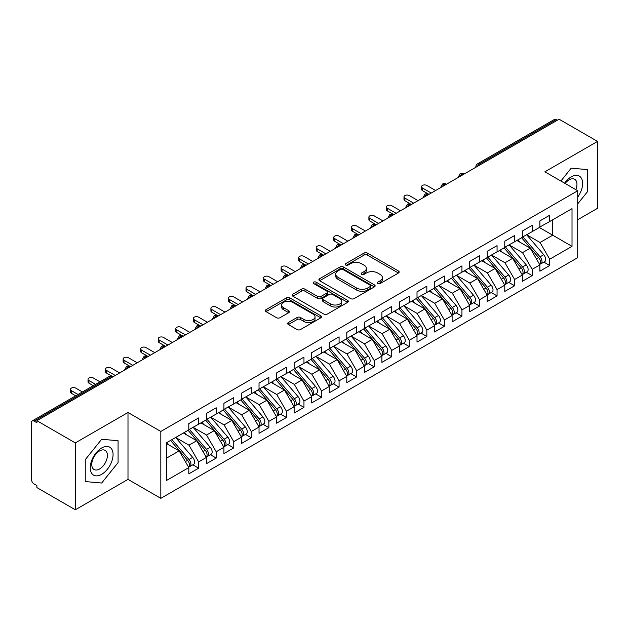 <?xml version="1.0" encoding="UTF-8"?>
<svg xmlns="http://www.w3.org/2000/svg" width="629" height="629" viewBox="0 0 629 629"><rect width="100%" height="100%" fill="white"/><g stroke="black" fill="none" stroke-linecap="round" stroke-linejoin="round"><path stroke-width="0.94" d="M377.738 283.569A1.706 0.983 0 0 0 380.152 283.569L398.464 273.002A2.437 1.407 0 0 0 399.171 272.003A2.437 1.407 0 0 0 398.464 271.013L367.446 253.102A2.437 1.407 0 0 0 364.002 253.102L345.691 263.677A1.706 0.983 0 0 0 345.195 264.369A1.706 0.983 0 0 0 345.691 265.068A1.706 0.983 0 0 0 348.104 265.068L350.479 263.7A7.8 4.505 0 0 1 361.502 263.7L364.089 265.186A7.8 4.505 0 0 1 366.369 268.371A7.8 4.505 0 0 1 364.089 271.555L361.714 272.923A1.706 0.983 0 0 0 361.219 273.623A1.706 0.983 0 0 0 361.714 274.315A1.706 0.983 0 0 0 364.128 274.315L366.503 272.947A7.8 4.505 0 0 1 377.526 272.947L380.113 274.441A7.8 4.505 0 0 1 382.393 277.625A7.8 4.505 0 0 1 380.113 280.809L377.738 282.177A1.706 0.983 0 0 0 377.243 282.869A1.706 0.983 0 0 0 377.738 283.569L377.738 282.177M288.365 322.535A2.437 1.407 0 0 0 287.65 323.534A2.437 1.407 0 0 0 288.365 324.525L297.061 329.549A2.437 1.407 0 0 0 300.513 329.549L320.837 317.81A2.437 1.407 0 0 0 321.553 316.819A2.437 1.407 0 0 0 320.837 315.821L289.827 297.918A2.437 1.407 0 0 0 286.384 297.918L266.051 309.657A2.437 1.407 0 0 0 265.336 310.647A2.437 1.407 0 0 0 266.051 311.646L276.556 317.716A2.437 1.407 0 0 0 280.007 317.716L288.703 312.692A2.437 1.407 0 0 0 289.419 311.693A2.437 1.407 0 0 0 288.703 310.702L283.49 307.691A6.518 3.766 0 0 1 281.588 305.034A6.518 3.766 0 0 1 285.605 301.55A6.518 3.766 0 0 1 292.713 302.368L313.132 314.154A6.518 3.766 0 0 1 315.043 316.819A6.518 3.766 0 0 1 311.017 320.295A6.518 3.766 0 0 1 303.909 319.477L300.513 317.511A2.437 1.407 0 0 0 297.061 317.511L288.365 322.535L288.365 324.525M577.713 219.741L597.55 208.293L597.55 141.407L559.11 119.211L36.891 420.707L36.891 422.735L34.084 421.115A3.727 2.146 -120 0 0 32.221 420.927A3.727 2.146 -120 0 0 31.45 422.633L31.45 479.384A3.727 2.146 -120 0 0 34.084 483.945L36.891 485.572L36.891 487.593L75.331 509.789L127.994 479.384L160.82 498.341L160.82 431.447L127.994 412.498L75.331 442.902L36.891 420.707M597.55 141.407L544.887 171.803L577.713 190.76L160.82 431.447M350.652 298.618A2.437 1.407 0 0 0 354.096 298.618L374.428 286.879A2.437 1.407 0 0 0 375.136 285.881A2.437 1.407 0 0 0 374.428 284.89L343.41 266.979A2.437 1.407 0 0 0 339.967 266.979L319.634 278.718A2.437 1.407 0 0 0 318.919 279.716A2.437 1.407 0 0 0 319.634 280.707L350.652 298.618M314.374 283.938A1.706 0.983 0 0 1 316.104 284.174L316.104 282.154L347.633 300.355A2.437 1.407 0 0 1 348.348 301.346A2.437 1.407 0 0 1 347.633 302.345L327.3 314.083A2.437 1.407 0 0 1 323.856 314.083L292.839 296.18L292.839 294.191A2.437 1.407 0 0 0 292.131 295.182A2.437 1.407 0 0 0 292.839 296.18M292.839 294.191L301.543 289.167A2.437 1.407 0 0 1 304.986 289.167L317.566 296.424A2.437 1.407 0 0 0 321.01 296.424L326.781 293.09A2.437 1.407 0 0 0 327.497 292.1A2.437 1.407 0 0 0 326.781 291.101L313.69 283.545A1.706 0.983 0 0 1 313.187 282.846A1.706 0.983 0 0 1 314.241 281.934A1.706 0.983 0 0 1 316.104 282.154M160.82 498.341L577.713 257.646L577.713 190.76M539.36 227.494L572.013 246.348L572.013 208.647L549.715 221.518L549.715 215.236L539.886 220.905L539.886 227.195L532.165 231.653L532.165 225.371L522.329 231.04L522.329 237.33L514.608 241.788L514.608 235.505L504.78 241.174L504.78 247.464L497.059 251.922L497.059 245.64L487.223 251.309L487.223 257.591L479.502 262.057L479.502 255.767L469.674 261.444L469.674 267.726L461.945 272.192L461.945 265.902L452.117 271.579L452.117 277.861L444.396 282.327L444.396 276.037L434.568 281.713L434.568 287.996L426.839 292.454L426.839 286.171L417.011 291.848L417.011 298.13L409.29 302.588L409.29 296.306L399.462 301.983L399.462 308.265L391.733 312.723L391.733 306.441L381.905 312.118L381.905 318.4L374.184 322.858L374.184 316.576L364.348 322.252L364.348 328.535L356.627 332.993L356.627 326.71L346.799 332.387L346.799 338.669L339.078 343.127L339.078 336.845L329.242 342.522L329.242 348.804L321.521 353.262L321.521 346.98L311.693 352.657L311.693 358.939L303.964 363.397L303.964 357.115L294.136 362.791L294.136 369.074L286.415 373.532L286.415 367.25L276.587 372.926L276.587 379.208L268.858 383.666L268.858 377.384L259.03 383.061L259.03 389.343L251.309 393.801L251.309 387.519L241.481 393.196L241.481 399.478L233.752 403.936L233.752 397.654L223.924 403.331L223.924 409.613L216.203 414.071L216.203 407.789L206.367 413.465L206.367 419.747L198.646 424.205L198.646 417.923L188.818 423.6L188.818 429.882L166.528 442.753L166.528 480.454L188.818 467.583L179.163 450.859L166.528 443.563M572.013 246.348L549.715 259.219L540.059 242.495L526.725 234.79M543.881 262.136L549.715 265.501L549.715 259.219M549.715 265.501L539.886 271.178L539.886 264.895L532.165 269.354L522.51 252.63L509.168 244.925M526.331 272.263L532.165 275.636L532.165 269.354M532.165 275.636L522.329 281.312L522.329 275.03L514.608 279.488L504.953 262.765L491.611 255.059L508.657 274.967L504.969 277.09A4.961 2.87 60 0 1 506.888 281.816A4.961 2.87 60 0 1 505.858 284.088A4.961 2.87 60 0 1 505.056 284.316M508.775 282.397L514.608 285.77L514.608 279.488M514.608 285.77L504.78 291.447L504.78 285.165L497.059 289.623L487.404 272.9L474.062 265.194M491.225 292.532L497.059 295.905L497.059 289.623M497.059 295.905L487.223 301.582L487.223 295.292L479.502 299.758L469.847 283.034L456.505 275.329L473.551 295.237L469.863 297.36A4.961 2.87 60 0 1 471.781 302.085A4.961 2.87 60 0 1 470.751 304.357A4.961 2.87 60 0 1 469.949 304.585M473.668 302.667L479.502 306.04L479.502 299.758M479.502 306.04L469.674 311.717L469.674 305.427L461.945 309.893L452.298 293.169L438.956 285.464M456.111 312.802L461.945 316.175L461.945 309.893M461.945 316.175L452.117 321.851L452.117 315.561L444.396 320.027L434.741 303.304L421.399 295.599M438.562 322.936L444.396 326.309L444.396 320.027M444.396 326.309L434.568 331.978L434.568 325.696L426.839 330.154L417.184 313.439L403.849 305.733M421.005 333.071L426.839 336.444L426.839 330.154M426.839 336.444L417.011 342.113L417.011 335.831L409.29 340.289L399.635 323.573L386.292 315.868L403.338 335.768L399.651 337.899A4.961 2.87 60 0 1 401.561 342.616A4.961 2.87 60 0 1 400.539 344.889A4.961 2.87 60 0 1 399.737 345.124M403.456 343.206L409.29 346.579L409.29 340.289M409.29 346.579L399.462 352.248L399.462 345.966L391.733 350.424L382.078 333.708L368.743 326.003M385.899 353.341L391.733 356.714L391.733 350.424M391.733 356.714L381.905 362.383L381.905 356.1L374.184 360.559L364.529 343.843L351.186 336.138M368.35 363.476L374.184 366.849L374.184 360.559M374.184 366.849L364.348 372.517L364.348 366.235L356.627 370.693L346.972 353.97L333.629 346.272M350.793 373.61L356.627 376.975L356.627 370.693M356.627 376.975L346.799 382.652L346.799 376.37L339.078 380.828L329.423 364.105L316.08 356.407L333.118 376.307L329.431 378.438A4.961 2.87 60 0 1 331.349 383.155A4.961 2.87 60 0 1 330.319 385.428A4.961 2.87 60 0 1 329.517 385.656M333.244 383.745L339.078 387.11L339.078 380.828M339.078 387.11L329.242 392.787L329.242 386.505L321.521 390.963L311.866 374.239L298.523 366.542M315.687 393.88L321.521 397.245L321.521 390.963M321.521 397.245L311.693 402.922L311.693 396.64L303.964 401.098L294.317 384.374L280.974 376.677L298.012 396.577L294.325 398.707A4.961 2.87 60 0 1 296.243 403.425A4.961 2.87 60 0 1 295.213 405.697A4.961 2.87 60 0 1 294.411 405.925M298.13 404.015L303.964 407.38L303.964 401.098M303.964 407.38L294.136 413.056L294.136 406.774L286.415 411.232L276.76 394.509L263.417 386.811M280.581 414.149L286.415 417.514L286.415 411.232M286.415 417.514L276.587 423.191L276.587 416.909L268.858 421.367L259.203 404.644L245.868 396.946L262.906 416.846L259.219 418.977A4.961 2.87 60 0 1 261.137 423.694A4.961 2.87 60 0 1 260.107 425.967A4.961 2.87 60 0 1 259.305 426.195M263.024 424.284L268.858 427.649L268.858 421.367M268.858 427.649L259.03 433.326L259.03 427.044L251.309 431.502L241.654 414.778L228.311 407.081M245.475 434.419L251.309 437.784L251.309 431.502M251.309 437.784L241.481 443.461L241.481 437.179L233.752 441.637L224.097 424.913L210.762 417.216L227.8 437.116L224.113 439.246A4.961 2.87 60 0 1 226.031 443.964A4.961 2.87 60 0 1 225.001 446.236A4.961 2.87 60 0 1 224.199 446.464M227.918 444.554L233.752 447.919L233.752 441.637M233.752 447.919L223.924 453.595L223.924 447.313L216.203 451.771L206.548 435.048L193.205 427.35M210.369 454.688L216.203 458.054L216.203 451.771M216.203 458.054L206.367 463.73L206.367 457.448L198.646 461.906L188.991 445.183L175.648 437.477M192.812 464.823L198.646 468.188L198.646 461.906M198.646 468.188L188.818 473.865L188.818 467.583M188.818 429.678L198.646 424.205M166.528 458.156L179.163 450.859M206.367 419.543L216.203 414.071M188.991 445.183L196.72 440.725L183.377 433.019M206.367 457.448L196.72 440.725M223.924 409.408L233.752 403.936M206.548 435.048L214.269 430.59L200.926 422.885M223.924 447.313L214.269 430.59M241.481 399.273L251.309 393.801M224.097 424.913L231.826 420.455L218.483 412.75M241.481 437.179L231.826 420.455M259.03 389.139L268.858 383.666M241.654 414.778L249.375 410.32L236.032 402.615M259.03 427.044L249.375 410.32M276.587 379.004L286.415 373.532M259.203 404.644L266.932 400.186L253.589 392.488M276.587 416.909L266.932 400.186M294.136 368.869L303.964 363.397M276.76 394.509L284.481 390.051L271.146 382.353M294.136 406.774L284.481 390.051M311.693 358.734L321.521 353.262M294.317 384.374L302.038 379.916L288.695 372.219M311.693 396.64L302.038 379.916M329.242 348.6L339.078 343.127M311.866 374.239L319.587 369.781L306.252 362.084M329.242 386.505L319.587 369.781M346.799 338.465L356.627 332.993M329.423 364.105L337.144 359.646L323.801 351.949M346.799 376.37L337.144 359.646M364.348 328.33L374.184 322.858M346.972 353.97L354.701 349.512L341.358 341.814M364.348 366.235L354.701 349.512M381.905 318.195L391.733 312.723M364.529 343.843L372.25 339.377L358.907 331.68M381.905 356.1L372.25 339.377M399.462 308.061L409.29 302.588M382.078 333.708L389.807 329.242L376.464 321.545M399.462 345.966L389.807 329.242M417.011 297.934L426.839 292.454M399.635 323.573L407.356 319.107L394.013 311.41M417.011 335.831L407.356 319.107M434.568 287.799L444.396 282.327M417.184 313.439L424.913 308.981L411.57 301.275M434.568 325.696L424.913 308.981M452.117 277.664L461.945 272.192M434.741 303.304L442.462 298.846L429.127 291.141M452.117 315.561L442.462 298.846M469.674 267.529L479.502 262.057M452.298 293.169L460.019 288.711L446.676 281.006M469.674 305.427L460.019 288.711M487.223 257.395L497.059 251.922M469.847 283.034L477.568 278.576L464.233 270.871M487.223 295.292L477.568 278.576M504.78 247.26L514.608 241.788M487.404 272.9L495.125 268.441L481.783 260.736M504.78 285.165L495.125 268.441M522.329 237.125L532.165 231.653M504.953 262.765L512.682 258.307L499.34 250.601M522.329 275.03L512.682 258.307M557.349 120.225L556.295 119.612L479.55 163.925L480.603 164.539M477.442 166.363A3.727 2.146 120 0 1 479.55 163.925A3.727 2.146 60 0 0 477.686 163.744L554.44 119.431A3.727 2.146 60 0 1 556.295 119.612M539.886 226.99L549.715 221.518M540.059 242.495L552.702 235.199L552.702 219.796L572.013 208.647M522.51 252.63L530.231 248.172L516.889 240.467M539.886 264.895L530.231 248.172M75.331 442.902L75.331 509.789M571.218 168.163L560.871 181.034L571.218 168.163L587.635 169.633L571.218 168.163M587.635 191.515L587.635 169.633L587.635 191.515L577.713 203.851L587.635 191.515M127.994 479.384L127.994 412.498M118.079 462.614L118.079 440.725L101.662 439.262L85.253 459.681L85.253 481.562L101.662 483.025L118.079 462.614L101.662 483.025L85.253 481.562L85.253 459.681L101.662 439.262L118.079 440.725L118.079 462.614M462.96 174.72L461.906 174.115A3.727 2.146 -120 0 0 460.043 173.926A3.727 2.146 -120 0 0 460.003 173.958L458.266 177.103A3.727 2.146 0 0 0 458.305 177.409M445.403 184.855L444.349 184.25A3.727 2.146 -120 0 0 442.494 184.061A3.727 2.146 -120 0 0 442.446 184.093L440.717 187.238A3.727 2.146 0 0 0 440.756 187.544M427.854 194.99L426.8 194.385A3.727 2.146 -120 0 0 424.937 194.196A3.727 2.146 -120 0 0 424.889 194.219L423.16 197.372A3.727 2.146 0 0 0 423.199 197.679M410.297 205.125L409.243 204.519A3.727 2.146 -120 0 0 407.38 204.331A3.727 2.146 -120 0 0 407.34 204.354L405.611 207.507A3.727 2.146 0 0 0 405.642 207.814M392.748 215.26L391.694 214.654A3.727 2.146 -120 0 0 389.831 214.465A3.727 2.146 -120 0 0 389.783 214.489L388.054 217.642A3.727 2.146 0 0 0 388.093 217.941M375.191 225.394L374.137 224.781A3.727 2.146 -120 0 0 372.274 224.6A3.727 2.146 -120 0 0 372.234 224.624L370.497 227.777A3.727 2.146 0 0 0 370.536 228.075M357.642 235.529L356.588 234.916A3.727 2.146 -120 0 0 354.725 234.735A3.727 2.146 -120 0 0 354.677 234.759L352.948 237.911A3.727 2.146 0 0 0 352.987 238.21M340.085 245.664L339.031 245.051A3.727 2.146 -120 0 0 337.168 244.87A3.727 2.146 -120 0 0 337.128 244.893L335.391 248.046A3.727 2.146 0 0 0 335.43 248.345M322.528 255.799L321.474 255.185A3.727 2.146 -120 0 0 319.618 255.004A3.727 2.146 -120 0 0 319.571 255.028L317.842 258.173A3.727 2.146 0 0 0 317.881 258.48M304.979 265.933L303.925 265.32A3.727 2.146 -120 0 0 302.062 265.139A3.727 2.146 -120 0 0 302.022 265.163L300.285 268.308A3.727 2.146 0 0 0 300.324 268.614M287.422 276.068L286.368 275.455A3.727 2.146 -120 0 0 284.512 275.274A3.727 2.146 -120 0 0 284.465 275.298L282.736 278.443A3.727 2.146 0 0 0 282.775 278.749M269.872 286.203L268.819 285.59A3.727 2.146 -120 0 0 266.955 285.409A3.727 2.146 -120 0 0 266.908 285.432L265.179 288.577A3.727 2.146 0 0 0 265.218 288.884M252.315 296.33L251.262 295.724A3.727 2.146 -120 0 0 249.398 295.544A3.727 2.146 -120 0 0 249.359 295.567L247.629 298.712A3.727 2.146 0 0 0 247.661 299.019M234.766 306.465L233.713 305.859A3.727 2.146 -120 0 0 231.849 305.678A3.727 2.146 -120 0 0 231.802 305.702L230.072 308.847A3.727 2.146 0 0 0 230.112 309.154M217.209 316.599L216.156 315.994A3.727 2.146 -120 0 0 214.292 315.813A3.727 2.146 -120 0 0 214.253 315.837L212.516 318.982A3.727 2.146 0 0 0 212.555 319.288M199.652 326.734L198.607 326.129A3.727 2.146 -120 0 0 196.743 325.948A3.727 2.146 -120 0 0 196.696 325.971L194.966 329.116A3.727 2.146 0 0 0 195.006 329.423M182.103 336.869L181.05 336.263A3.727 2.146 -120 0 0 179.186 336.083A3.727 2.146 -120 0 0 179.147 336.106L177.409 339.251A3.727 2.146 0 0 0 177.449 339.558M164.546 347.004L163.493 346.398A3.727 2.146 -120 0 0 161.637 346.209A3.727 2.146 -120 0 0 161.59 346.241L159.86 349.386A3.727 2.146 0 0 0 159.9 349.693M146.997 357.138L145.944 356.533A3.727 2.146 -120 0 0 144.08 356.344A3.727 2.146 -120 0 0 144.041 356.376L142.303 359.521A3.727 2.146 0 0 0 142.343 359.827M129.44 367.273L128.387 366.668A3.727 2.146 -120 0 0 126.531 366.479A3.727 2.146 -120 0 0 126.484 366.51L124.754 369.655A3.727 2.146 0 0 0 124.786 369.962M378.422 283.813L380.113 282.838A7.8 4.505 0 0 0 382.393 279.653L382.393 277.625M366.369 268.371L366.369 270.399A7.8 4.505 0 0 1 364.089 273.584L362.398 274.558M398.432 273.017L367.446 255.13A2.437 1.407 0 0 0 364.002 255.13L346.375 265.304M374.397 286.895L343.41 269.008A2.437 1.407 0 0 0 339.967 269.008L319.666 280.731M370.119 286.58A1.706 0.983 0 0 0 370.615 285.881A1.706 0.983 0 0 0 370.119 285.189L342.891 269.471A1.706 0.983 0 0 0 340.486 269.471L337.985 270.91A7.8 4.505 0 0 0 335.697 274.095A7.8 4.505 0 0 0 337.985 277.279L356.596 288.019A7.8 4.505 0 0 0 367.619 288.019L370.119 286.58L370.119 288.601A1.706 0.983 0 0 0 370.615 287.909L370.615 285.881M335.697 274.095L335.697 276.123A7.8 4.505 0 0 0 337.985 279.3L337.985 277.279M370.119 288.601L367.619 290.048A7.8 4.505 0 0 1 356.596 290.048L337.985 279.3M292.87 296.196L301.543 291.188L301.543 289.167M327.497 292.1L327.497 294.128A2.437 1.407 0 0 1 326.781 295.119L321.01 298.453A2.437 1.407 0 0 1 317.566 298.453L304.986 291.188A2.437 1.407 0 0 0 301.543 291.188M316.104 284.174L347.601 302.36M330.618 303.964A6.518 3.766 0 0 0 337.718 304.774A6.518 3.766 0 0 0 341.744 301.299A6.518 3.766 0 0 0 339.833 298.641L332.639 294.482A2.437 1.407 0 0 0 329.195 294.482L323.424 297.816A2.437 1.407 0 0 0 322.708 298.814A2.437 1.407 0 0 0 323.424 299.805L330.618 303.964L330.618 305.985A6.518 3.766 0 0 0 337.718 306.803A6.518 3.766 0 0 0 341.744 303.327L341.744 301.299M322.708 298.814L322.708 300.843A2.437 1.407 0 0 0 323.424 301.834L323.424 299.805M330.618 305.985L323.424 301.834M315.043 316.819L315.043 318.848A6.518 3.766 0 0 1 311.017 322.323A6.518 3.766 0 0 1 303.909 321.505L300.513 319.54A2.437 1.407 0 0 0 297.061 319.54L288.397 324.548M281.588 305.034L281.588 307.054A6.518 3.766 0 0 0 283.49 309.72L283.49 307.691M288.672 312.707L283.49 309.72M320.806 317.834L289.827 299.947A2.437 1.407 0 0 0 286.384 299.947L266.083 311.662M523.014 236.936L540.075 256.829A4.961 2.87 60 0 1 541.994 261.546A4.961 2.87 60 0 1 540.964 263.818L544.651 261.688A4.961 2.87 -120 0 0 545.681 259.415A4.961 2.87 -120 0 0 543.763 254.698L526.701 234.806M540.964 263.818A4.961 2.87 60 0 1 540.162 264.046M521.606 237.746L538.676 257.638A4.961 2.87 60 0 1 540.586 262.356A4.961 2.87 60 0 1 539.69 264.55M422.452 187.969L422.452 190.611A3.106 1.793 180 0 1 421.548 189.337L421.548 186.703A3.106 1.793 0 0 0 422.452 187.969L431.227 193.04M435.622 190.508L426.839 185.437A3.106 1.793 0 0 0 423.459 185.052A3.106 1.793 0 0 0 421.548 186.703M519.947 242.228L517.919 239.869M422.452 190.611L428.664 194.196A3.727 2.146 120 0 0 426.8 194.385A3.727 2.146 120 0 0 424.779 196.767M505.457 247.071L522.526 266.955A4.961 2.87 60 0 1 524.437 271.681A4.961 2.87 60 0 1 523.414 273.953L527.094 271.822A4.961 2.87 -120 0 0 528.124 269.55A4.961 2.87 -120 0 0 526.206 264.833L509.144 244.94M523.414 273.953A4.961 2.87 60 0 1 522.605 274.181M504.057 247.881L521.119 267.773A4.961 2.87 60 0 1 523.037 272.491A4.961 2.87 60 0 1 522.133 274.684M404.903 198.104L404.903 200.745A3.106 1.793 180 0 1 403.991 199.472L403.991 196.838A3.106 1.793 0 0 0 404.903 198.104L413.678 203.175M418.065 200.643L409.29 195.572A3.106 1.793 0 0 0 405.909 195.187A3.106 1.793 0 0 0 403.991 196.838M502.39 252.363L500.369 250.004M404.903 200.745L411.107 204.331A3.727 2.146 120 0 0 409.243 204.519A3.727 2.146 120 0 0 407.222 206.902M505.858 284.088L509.545 281.957A4.961 2.87 -120 0 0 510.575 279.685A4.961 2.87 -120 0 0 508.657 274.967M486.5 258.016L503.562 277.908A4.961 2.87 60 0 1 505.48 282.625A4.961 2.87 60 0 1 504.584 284.819M387.346 208.238L387.346 210.872A3.106 1.793 180 0 1 386.442 209.606L386.442 206.972A3.106 1.793 0 0 0 387.346 208.238L396.121 213.31M400.508 210.778L391.733 205.707A3.106 1.793 0 0 0 388.352 205.321A3.106 1.793 0 0 0 386.442 206.972M484.841 262.497L482.813 260.139M387.346 210.872L393.84 214.623M487.907 257.206L504.969 277.09M470.35 267.341L487.412 287.225A4.961 2.87 60 0 1 489.331 291.95A4.961 2.87 60 0 1 488.301 294.223L491.988 292.092A4.961 2.87 -120 0 0 493.018 289.82A4.961 2.87 -120 0 0 491.1 285.102L474.038 265.21M488.301 294.223A4.961 2.87 60 0 1 487.499 294.451M468.951 268.151L486.013 288.043A4.961 2.87 60 0 1 487.931 292.76A4.961 2.87 60 0 1 487.027 294.946M369.797 218.373L369.797 221.007A3.106 1.793 180 0 1 368.885 219.741L368.885 217.107A3.106 1.793 0 0 0 369.797 218.373L378.572 223.444M382.959 220.905L374.184 215.841A3.106 1.793 0 0 0 370.803 215.456A3.106 1.793 0 0 0 368.885 217.107M467.284 272.632L465.263 270.273M369.797 221.007L376 224.6A3.727 2.146 120 0 0 374.137 224.781A3.727 2.146 120 0 0 372.116 227.163M470.751 304.357L474.439 302.227A4.961 2.87 -120 0 0 475.469 299.954A4.961 2.87 -120 0 0 473.551 295.237M451.394 278.285L468.456 298.17A4.961 2.87 60 0 1 470.374 302.895A4.961 2.87 60 0 1 469.47 305.081M352.24 228.508L352.24 231.142A3.106 1.793 180 0 1 351.328 229.876L351.328 227.242A3.106 1.793 0 0 0 352.24 228.508L361.015 233.579M365.402 231.04L356.627 225.976A3.106 1.793 0 0 0 353.246 225.591A3.106 1.793 0 0 0 351.328 227.242M449.735 282.767L447.706 280.408M352.24 231.142L358.444 234.735A3.727 2.146 120 0 0 356.588 234.916A3.727 2.146 120 0 0 354.567 237.298M452.801 277.475L469.863 297.36M577.713 197.129A16.134 9.317 120 0 0 582.108 179.831A16.134 9.317 120 0 0 571.218 176.875A16.134 9.317 120 0 0 564.575 183.173M575.826 189.667A11.047 6.376 120 0 0 574.662 179.281A11.047 6.376 120 0 0 569.143 179.831A11.047 6.376 120 0 0 565.094 183.471M101.662 474.321A16.134 9.317 120 0 0 113.071 454.555A16.134 9.317 120 0 0 101.662 447.974A16.134 9.317 120 0 0 90.254 467.732A16.134 9.317 120 0 0 101.662 474.321M99.586 468.967A11.047 6.376 120 0 0 106.804 459.233A11.047 6.376 120 0 0 105.106 450.38A11.047 6.376 120 0 0 99.586 450.922A11.047 6.376 120 0 0 92.369 460.664A11.047 6.376 120 0 0 94.059 469.509A11.047 6.376 120 0 0 99.586 468.967M435.244 287.602L452.306 307.495A4.961 2.87 60 0 1 454.224 312.212A4.961 2.87 60 0 1 453.195 314.492L456.882 312.361A4.961 2.87 -120 0 0 457.912 310.089A4.961 2.87 -120 0 0 455.994 305.372L438.932 285.48M453.195 314.492A4.961 2.87 60 0 1 452.393 314.72M433.845 288.42L450.907 308.304A4.961 2.87 60 0 1 452.825 313.03A4.961 2.87 60 0 1 451.921 315.215M334.683 238.643L334.683 241.277A3.106 1.793 180 0 1 333.779 240.011L333.779 237.377A3.106 1.793 0 0 0 334.683 238.643L343.465 243.714M347.853 241.174L339.078 236.111A3.106 1.793 0 0 0 335.689 235.726A3.106 1.793 0 0 0 333.779 237.377M432.178 292.902L430.157 290.543M334.683 241.277L340.894 244.87A3.727 2.146 120 0 0 339.031 245.051A3.727 2.146 120 0 0 337.01 247.433M417.695 297.737L434.757 317.629A4.961 2.87 60 0 1 436.675 322.347A4.961 2.87 60 0 1 435.645 324.619L439.333 322.496A4.961 2.87 -120 0 0 440.355 320.224A4.961 2.87 -120 0 0 438.444 315.506L421.375 295.614M435.645 324.619A4.961 2.87 60 0 1 434.843 324.855M416.288 298.555L433.35 318.439A4.961 2.87 60 0 1 435.268 323.164A4.961 2.87 60 0 1 434.364 325.35M317.134 248.777L317.134 251.411A3.106 1.793 180 0 1 316.222 250.145L316.222 247.512A3.106 1.793 0 0 0 317.134 248.777L325.908 253.849M330.296 251.309L321.521 246.246A3.106 1.793 0 0 0 318.14 245.86A3.106 1.793 0 0 0 316.222 247.512M414.621 303.036L412.6 300.678M317.134 251.411L323.337 255.004A3.727 2.146 120 0 0 321.474 255.185A3.727 2.146 120 0 0 319.461 257.568M400.138 307.872L417.2 327.764A4.961 2.87 60 0 1 419.118 332.482A4.961 2.87 60 0 1 418.088 334.754L421.776 332.631A4.961 2.87 -120 0 0 422.806 330.359A4.961 2.87 -120 0 0 420.887 325.641L403.826 305.749M418.088 334.754A4.961 2.87 60 0 1 417.286 334.99M398.731 308.682L415.8 328.574A4.961 2.87 60 0 1 417.711 333.291A4.961 2.87 60 0 1 416.815 335.485M299.577 258.912L299.577 261.546A3.106 1.793 180 0 1 298.673 260.28L298.673 257.646A3.106 1.793 0 0 0 299.577 258.912L308.359 263.983M312.747 261.444L303.964 256.38A3.106 1.793 0 0 0 300.583 255.987A3.106 1.793 0 0 0 298.673 257.646M397.072 313.171L395.051 310.812M299.577 261.546L306.071 265.296M400.539 344.889L404.227 342.766A4.961 2.87 -120 0 0 405.249 340.493A4.961 2.87 -120 0 0 403.338 335.768M381.182 318.817L398.243 338.709A4.961 2.87 60 0 1 400.162 343.426A4.961 2.87 60 0 1 399.258 345.62M282.028 269.047L282.028 271.681A3.106 1.793 180 0 1 281.116 270.415L281.116 267.781A3.106 1.793 0 0 0 282.028 269.047L290.802 274.11M295.19 271.579L286.415 266.515A3.106 1.793 0 0 0 283.034 266.122A3.106 1.793 0 0 0 281.116 267.781M379.515 323.306L377.494 320.947M282.028 271.681L288.231 275.274A3.727 2.146 120 0 0 286.368 275.455A3.727 2.146 120 0 0 284.347 277.837M382.581 318.007L399.651 337.899M365.032 328.141L382.094 348.034A4.961 2.87 60 0 1 384.012 352.751A4.961 2.87 60 0 1 382.982 355.023L386.67 352.9A4.961 2.87 -120 0 0 387.7 350.628A4.961 2.87 -120 0 0 385.781 345.903L368.72 326.019M382.982 355.023A4.961 2.87 60 0 1 382.18 355.259M363.625 328.951L380.694 348.843A4.961 2.87 60 0 1 382.605 353.561A4.961 2.87 60 0 1 381.709 355.755M264.471 279.182L264.471 281.816A3.106 1.793 180 0 1 263.567 280.55L263.567 277.916A3.106 1.793 0 0 0 264.471 279.182L273.245 284.245M277.641 281.713L268.858 276.65A3.106 1.793 0 0 0 265.477 276.257A3.106 1.793 0 0 0 263.567 277.916M361.966 333.441L359.937 331.082M264.471 281.816L270.965 285.566M347.475 338.276L364.545 358.168A4.961 2.87 60 0 1 366.455 362.886A4.961 2.87 60 0 1 365.433 365.158L369.113 363.035A4.961 2.87 -120 0 0 370.143 360.763A4.961 2.87 -120 0 0 368.224 356.038L351.163 336.153M365.433 365.158A4.961 2.87 60 0 1 364.623 365.394M346.076 339.086L363.137 358.978A4.961 2.87 60 0 1 365.056 363.696A4.961 2.87 60 0 1 364.152 365.889M246.922 289.316L246.922 291.95A3.106 1.793 180 0 1 246.01 290.684L246.01 288.051A3.106 1.793 0 0 0 246.922 289.316L255.696 294.38M260.084 291.848L251.309 286.785A3.106 1.793 0 0 0 247.928 286.392A3.106 1.793 0 0 0 246.01 288.051M344.409 343.576L342.388 341.217M246.922 291.95L253.125 295.544A3.727 2.146 120 0 0 251.262 295.724A3.727 2.146 120 0 0 249.241 298.107M329.926 348.411L346.988 368.303A4.961 2.87 60 0 1 348.906 373.021A4.961 2.87 60 0 1 347.876 375.293L351.564 373.17A4.961 2.87 -120 0 0 352.594 370.898A4.961 2.87 -120 0 0 350.675 366.172L333.614 346.288M347.876 375.293A4.961 2.87 60 0 1 347.074 375.521M328.519 349.221L345.58 369.113A4.961 2.87 60 0 1 347.499 373.83A4.961 2.87 60 0 1 346.603 376.024M229.365 299.451L229.365 302.085A3.106 1.793 180 0 1 228.453 300.819L228.453 298.185A3.106 1.793 0 0 0 229.365 299.451L238.139 304.515M242.527 301.983L233.752 296.919A3.106 1.793 0 0 0 230.371 296.526A3.106 1.793 0 0 0 228.453 298.185M326.86 353.71L324.831 351.352M229.365 302.085L235.859 305.836M330.319 385.428L334.007 383.305A4.961 2.87 -120 0 0 335.037 381.025A4.961 2.87 -120 0 0 333.118 376.307M310.97 359.356L328.031 379.248A4.961 2.87 60 0 1 329.95 383.965A4.961 2.87 60 0 1 329.046 386.159M211.816 309.586L211.816 312.22A3.106 1.793 180 0 1 210.904 310.954L210.904 308.32A3.106 1.793 0 0 0 211.816 309.586L220.59 314.649M224.978 312.118L216.203 307.054A3.106 1.793 0 0 0 212.822 306.661A3.106 1.793 0 0 0 210.904 308.32M309.303 363.845L307.282 361.486M211.816 312.22L218.019 315.813A3.727 2.146 120 0 0 216.156 315.994A3.727 2.146 120 0 0 214.135 318.376M312.369 358.546L329.431 378.438M294.82 368.68L311.882 388.573A4.961 2.87 60 0 1 313.8 393.29A4.961 2.87 60 0 1 312.77 395.562L316.458 393.44A4.961 2.87 -120 0 0 317.488 391.159A4.961 2.87 -120 0 0 315.569 386.442L298.5 366.55M312.77 395.562A4.961 2.87 60 0 1 311.968 395.79M293.413 369.49L310.474 389.382A4.961 2.87 60 0 1 312.393 394.1A4.961 2.87 60 0 1 311.489 396.294M194.259 319.721L194.259 322.355A3.106 1.793 180 0 1 193.347 321.089L193.347 318.455A3.106 1.793 0 0 0 194.259 319.721L203.033 324.784M207.421 322.252L198.646 317.189A3.106 1.793 0 0 0 195.265 316.796A3.106 1.793 0 0 0 193.347 318.455M291.754 373.98L289.725 371.621M194.259 322.355L200.753 326.105M295.213 405.697L298.901 403.566A4.961 2.87 -120 0 0 299.931 401.294A4.961 2.87 -120 0 0 298.012 396.577M275.856 379.625L292.925 399.517A4.961 2.87 60 0 1 294.844 404.235A4.961 2.87 60 0 1 293.94 406.428M176.702 329.855L176.702 332.489A3.106 1.793 180 0 1 175.798 331.224L175.798 328.59A3.106 1.793 0 0 0 176.702 329.855L185.484 334.919M189.872 332.387L181.097 327.324A3.106 1.793 0 0 0 177.708 326.931A3.106 1.793 0 0 0 175.798 328.59M274.197 384.115L272.176 381.756M176.702 332.489L182.913 336.083A3.727 2.146 120 0 0 181.05 336.263A3.727 2.146 120 0 0 179.029 338.646M277.263 378.815L294.325 398.707M259.714 388.95L276.776 408.842A4.961 2.87 60 0 1 278.694 413.56A4.961 2.87 60 0 1 277.664 415.832L281.352 413.701A4.961 2.87 -120 0 0 282.374 411.429A4.961 2.87 -120 0 0 280.463 406.711L263.394 386.819M277.664 415.832A4.961 2.87 60 0 1 276.862 416.06M258.307 389.76L275.368 409.652A4.961 2.87 60 0 1 277.287 414.369A4.961 2.87 60 0 1 276.383 416.563M159.153 339.99L159.153 342.624A3.106 1.793 180 0 1 158.241 341.358L158.241 338.724A3.106 1.793 0 0 0 159.153 339.99L167.927 345.054M172.315 342.522L163.54 337.459A3.106 1.793 0 0 0 160.159 337.065A3.106 1.793 0 0 0 158.241 338.724M256.64 394.249L254.619 391.891M159.153 342.624L165.647 346.375M260.107 425.967L263.795 423.836A4.961 2.87 -120 0 0 264.825 421.564A4.961 2.87 -120 0 0 262.906 416.846M240.75 399.895L257.819 419.787A4.961 2.87 60 0 1 259.73 424.504A4.961 2.87 60 0 1 258.834 426.698M141.596 350.125L141.596 352.759A3.106 1.793 180 0 1 140.692 351.493L140.692 348.859A3.106 1.793 0 0 0 141.596 350.125L150.378 355.188M154.765 352.657L145.983 347.585A3.106 1.793 0 0 0 142.602 347.2A3.106 1.793 0 0 0 140.692 348.859M239.091 404.384L237.07 402.025M141.596 352.759L147.807 356.344A3.727 2.146 120 0 0 145.944 356.533A3.727 2.146 120 0 0 143.923 358.915M242.157 399.085L259.219 418.977M224.6 409.22L241.67 429.112A4.961 2.87 60 0 1 243.58 433.829A4.961 2.87 60 0 1 242.558 436.101L246.246 433.971A4.961 2.87 -120 0 0 247.268 431.698A4.961 2.87 -120 0 0 245.357 426.981L228.288 407.089M242.558 436.101A4.961 2.87 60 0 1 241.748 436.329M223.201 410.029L240.262 429.921A4.961 2.87 60 0 1 242.181 434.639A4.961 2.87 60 0 1 241.277 436.833M124.047 360.26L124.047 362.894A3.106 1.793 180 0 1 123.135 361.628L123.135 358.994A3.106 1.793 0 0 0 124.047 360.26L132.821 365.323M137.208 362.791L128.434 357.72A3.106 1.793 0 0 0 125.053 357.335A3.106 1.793 0 0 0 123.135 358.994M221.534 414.519L219.513 412.16M124.047 362.894L130.541 366.644M225.001 446.236L228.689 444.105A4.961 2.87 -120 0 0 229.719 441.833A4.961 2.87 -120 0 0 227.8 437.116M205.644 420.164L222.713 440.056A4.961 2.87 60 0 1 224.624 444.774A4.961 2.87 60 0 1 223.727 446.967M106.49 370.395L106.49 373.028A3.106 1.793 180 0 1 105.586 371.763L105.586 369.121A3.106 1.793 0 0 0 106.49 370.395L115.264 375.458M119.659 372.926L110.877 367.855A3.106 1.793 0 0 0 107.496 367.47A3.106 1.793 0 0 0 105.586 369.121M203.985 424.654L201.956 422.295M106.49 373.028L112.701 376.614A3.727 2.146 120 0 0 110.838 376.802L34.084 421.115M207.051 419.354L224.113 439.246M189.494 429.489L206.564 449.381A4.961 2.87 60 0 1 208.474 454.099A4.961 2.87 60 0 1 207.452 456.371L211.132 454.24A4.961 2.87 -120 0 0 212.162 451.968A4.961 2.87 -120 0 0 210.243 447.25L193.182 427.358M207.452 456.371A4.961 2.87 60 0 1 206.642 456.599M188.095 430.299L205.156 450.191A4.961 2.87 60 0 1 207.075 454.909A4.961 2.87 60 0 1 206.17 457.102M88.941 380.529L88.941 383.163A3.106 1.793 180 0 1 88.029 381.897L88.029 379.256A3.106 1.793 0 0 0 88.941 380.529L95.569 384.358M99.956 381.819L93.328 377.99A3.106 1.793 0 0 0 89.947 377.604A3.106 1.793 0 0 0 88.029 379.256M186.428 434.788L184.407 432.43M88.941 383.163L93.289 385.671M171.945 439.624L189.007 459.516A4.961 2.87 60 0 1 190.925 464.233A4.961 2.87 60 0 1 189.895 466.506L193.583 464.375A4.961 2.87 -120 0 0 194.613 462.103A4.961 2.87 -120 0 0 192.694 457.385L175.633 437.493M189.895 466.506A4.961 2.87 60 0 1 189.093 466.734M170.538 440.434L187.599 460.326A4.961 2.87 60 0 1 189.518 465.043A4.961 2.87 60 0 1 188.614 467.237M71.384 390.664L71.384 393.298A3.106 1.793 180 0 1 70.472 392.032L70.472 389.39A3.106 1.793 0 0 0 71.384 390.664L78.02 394.493M82.407 391.953L75.771 388.124A3.106 1.793 0 0 0 72.39 387.739A3.106 1.793 0 0 0 70.472 389.39M168.879 444.923L166.85 442.564M71.384 393.298L75.732 395.806M111.891 377.408L110.838 376.802A3.727 2.146 -120 0 0 108.974 376.614L32.221 420.927M464.053 174.091L463.77 173.926A3.727 2.146 120 0 0 461.906 174.115A3.727 2.146 120 0 0 459.885 176.497M446.496 184.226L446.213 184.061A3.727 2.146 120 0 0 444.349 184.25A3.727 2.146 120 0 0 442.329 186.632M393.833 214.631L393.55 214.465A3.727 2.146 120 0 0 391.694 214.654A3.727 2.146 120 0 0 389.673 217.029M306.071 265.304L305.788 265.139A3.727 2.146 120 0 0 303.925 265.32A3.727 2.146 120 0 0 301.904 267.702M270.957 285.566L270.682 285.409A3.727 2.146 120 0 0 268.819 285.59A3.727 2.146 120 0 0 266.798 287.972M235.851 305.836L235.568 305.678A3.727 2.146 120 0 0 233.713 305.859A3.727 2.146 120 0 0 231.692 308.241M200.745 326.105L200.462 325.948A3.727 2.146 120 0 0 198.607 326.129A3.727 2.146 120 0 0 196.586 328.511M165.639 346.375L165.356 346.209A3.727 2.146 120 0 0 163.493 346.398A3.727 2.146 120 0 0 161.48 348.781M130.533 366.644L130.25 366.479A3.727 2.146 120 0 0 128.387 366.668A3.727 2.146 120 0 0 126.366 369.05M380.113 282.838L380.113 280.809M361.714 274.315L361.714 272.923M364.089 273.584L364.089 271.555M345.691 265.068L345.691 263.677M364.002 255.13L364.002 253.102M367.446 255.13L367.446 253.102M398.464 273.002L398.464 271.013M319.634 280.707L319.634 278.718M339.967 269.008L339.967 266.979M343.41 269.008L343.41 266.979M374.428 286.879L374.428 284.89M356.596 290.048L356.596 288.019M367.619 290.048L367.619 288.019M304.986 291.188L304.986 289.167M317.566 298.453L317.566 296.424M321.01 298.453L321.01 296.424M326.781 295.119L326.781 293.09M347.633 302.345L347.633 300.355M297.061 319.54L297.061 317.511M300.513 319.54L300.513 317.511M303.909 321.505L303.909 319.477M288.703 312.692L288.703 310.702M266.051 311.646L266.051 309.657M286.384 299.947L286.384 297.918M289.827 299.947L289.827 297.918M320.837 317.81L320.837 315.821M538.676 257.638L536.443 258.92M543.763 254.698L540.075 256.829M521.119 267.773L518.886 269.055M526.206 264.833L522.526 266.955M503.562 277.908L501.337 279.19M486.013 288.043L483.78 289.324M491.1 285.102L487.412 287.225M468.456 298.17L466.231 299.459M450.907 308.304L448.674 309.594M455.994 305.372L452.306 307.495M433.35 318.439L431.117 319.729M438.444 315.506L434.757 317.629M415.8 328.574L413.567 329.863M420.887 325.641L417.2 327.764M398.243 338.709L396.011 339.998M380.694 348.843L378.461 350.133M385.781 345.903L382.094 348.034M363.137 358.978L360.904 360.268M368.224 356.038L364.545 358.168M345.58 369.113L343.355 370.402M350.675 366.172L346.988 368.303M328.031 379.248L325.798 380.537M310.474 389.382L308.249 390.672M315.569 386.442L311.882 388.573M292.925 399.517L290.692 400.807M275.368 409.652L273.135 410.941M280.463 406.711L276.776 408.842M257.819 419.787L255.586 421.076M240.262 429.921L238.029 431.211M245.357 426.981L241.67 429.112M222.713 440.056L220.48 441.346M205.156 450.191L202.923 451.48M210.243 447.25L206.564 449.381M187.599 460.326L185.374 461.615M192.694 457.385L189.007 459.516M463.77 173.926A3.727 3.727 0 0 0 460.043 173.926M477.686 163.744A3.727 3.727 0 0 0 475.823 166.968M446.213 184.061A3.727 3.727 0 0 0 442.494 184.061M428.664 194.196A3.727 3.727 0 0 0 424.937 194.196M411.107 204.331A3.727 3.727 0 0 0 407.38 204.331M393.55 214.465A3.727 3.727 0 0 0 389.831 214.465M376 224.6A3.727 3.727 0 0 0 372.274 224.6M358.444 234.735A3.727 3.727 0 0 0 354.725 234.735M340.894 244.87A3.727 3.727 0 0 0 337.168 244.87M323.337 255.004A3.727 3.727 0 0 0 319.618 255.004M305.788 265.139A3.727 3.727 0 0 0 302.062 265.139M288.231 275.274A3.727 3.727 0 0 0 284.512 275.274M270.682 285.409A3.727 3.727 0 0 0 266.955 285.409M253.125 295.544A3.727 3.727 0 0 0 249.398 295.544M235.568 305.678A3.727 3.727 0 0 0 231.849 305.678M218.019 315.813A3.727 3.727 0 0 0 214.292 315.813M200.462 325.948A3.727 3.727 0 0 0 196.743 325.948M182.913 336.083A3.727 3.727 0 0 0 179.186 336.083M165.356 346.209A3.727 3.727 0 0 0 161.637 346.209M147.807 356.344A3.727 3.727 0 0 0 144.08 356.344M130.25 366.479A3.727 3.727 0 0 0 126.531 366.479M112.701 376.614A3.727 3.727 0 0 0 108.974 376.614"/></g></svg>
